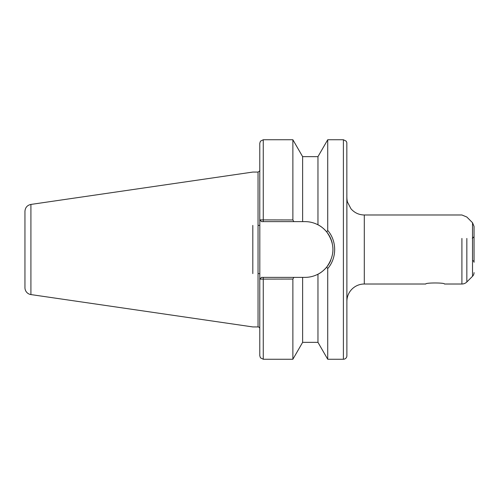 <?xml version="1.0" encoding="UTF-8"?>
<svg xmlns="http://www.w3.org/2000/svg" width="499" height="499" viewBox="0 0 499 499"><rect width="100%" height="100%" fill="white"/><g stroke="black" fill="none" stroke-linecap="round" stroke-linejoin="round"><path stroke-width="0.75" d="M444.447 284.012C445.021 282.621 425.204 282.621 425.778 284.012C425.204 282.621 445.021 282.621 444.447 284.012L461.912 284.012L461.912 260.559M263.26 221.625L263.26 139.751L292.876 139.751L292.876 219.947L259.811 219.884L261.52 221.625L302.631 221.625L302.631 156.649L302.631 221.625L305.07 221.625C309.523 221.631 313.815 222.679 317.963 224.787L317.963 156.649L317.963 224.787C320.907 226.197 323.826 228.586 326.72 231.941L327.718 230.432L326.72 231.941C334.997 243.649 334.997 255.357 326.72 267.059L327.718 268.568L326.72 267.059C323.826 270.414 320.907 272.803 317.963 274.213L317.963 342.351L317.963 274.213C313.815 276.321 309.523 277.369 305.07 277.375L302.631 277.375L302.631 342.351L302.631 277.375L261.52 277.375L259.811 279.116L292.876 279.053L293.849 277.375M292.876 139.751L302.631 156.649L317.963 156.649L327.718 139.751L327.718 230.432C336.975 241.092 336.968 257.908 327.718 268.568L327.718 359.249L343.399 359.249A3.487 3.487 -90 0 0 346.88 355.762L346.88 301.433A17.421 17.421 -90 0 1 364.301 284.012L364.301 263.435M259.811 219.884L259.811 279.116M259.779 279.116L259.779 355.762L259.779 279.116L261.52 277.375L259.779 279.116L259.779 355.762L259.779 279.116M259.779 225.398L258.039 225.398L258.039 172.068L258.039 326.932A1.74 1.74 -90 0 1 259.779 328.679M293.849 221.625L292.876 219.947M292.876 279.053L292.876 359.249L302.631 342.351L317.963 342.351L327.718 359.249M261.52 221.625L259.779 219.884L261.52 221.625M315.767 223.764A27.875 27.875 0 0 1 332.247 243.3M332.833 246.999A27.875 27.875 0 0 1 332.721 253.018M330.787 260.247A27.875 27.875 0 0 1 317.963 274.213M346.88 235.565L346.88 355.762M343.399 235.565L343.399 139.751L346.2 141.167L346.83 142.639L346.88 263.435M466.839 238.441L466.839 281.972A6.967 6.967 -90 0 1 461.912 284.012L461.912 238.441M472.31 238.441L474.05 236.694L474.05 226.403L474.05 262.306A1.74 1.74 -90 0 0 472.522 260.578L472.522 276.29L466.839 281.972L466.839 260.559M474.05 272.597A5.227 5.227 -90 0 1 472.522 276.29L472.522 222.71L466.839 217.028L461.912 214.988L364.301 214.988L364.301 284.012L425.778 284.012M24.95 282.596L24.95 287.68A6.967 6.967 -90 0 0 30.913 294.572L30.913 279.116M30.913 219.884L30.913 204.428C27.227 205.251 25.243 207.547 24.95 211.308L24.95 287.68M252.812 225.398L252.812 273.602M327.718 139.751L343.399 139.751L343.399 359.249M263.26 277.375L263.26 359.249L260.459 357.833L259.779 355.762L259.779 278.118M259.779 170.564L259.779 170.321C260.116 170.614 259.536 171.194 258.039 172.068L252.812 172.068L30.913 204.428L30.913 294.572L252.812 326.932L258.039 326.932L258.039 273.602L259.779 273.602M364.301 235.565L364.301 214.988C358.943 214.882 354.496 212.811 350.965 208.775L347.46 202.033C346.743 199.351 346.886 196.481 346.88 197.567L346.88 301.433M472.522 238.422L472.522 222.71L474.05 226.403M24.95 211.32L24.95 249.5M263.26 139.751L260.459 141.167L259.779 143.238L259.779 220.882M263.26 359.249L292.876 359.249M474.05 236.694L474.05 249.5"/></g></svg>
